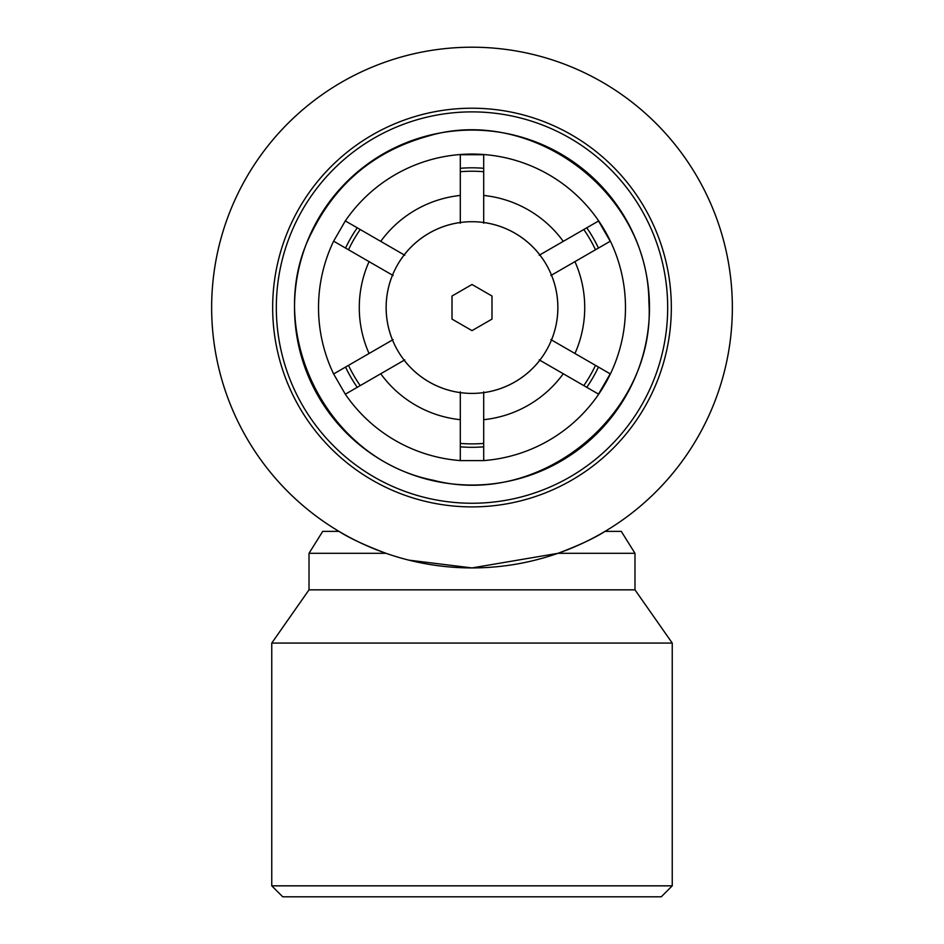 <?xml version="1.0" encoding="UTF-8"?>
<svg xmlns="http://www.w3.org/2000/svg" width="944" height="944" viewBox="0 0 944 944"><rect width="100%" height="100%" fill="white"/><g stroke="black" fill="none" stroke-linecap="round" stroke-linejoin="round"><path stroke-width="1.42" d="M452.011 296.027L472 284.486L491.989 296.027L491.989 319.096L472 330.636L452.011 319.096L452.011 296.027M472 393.412A85.857 85.857 0 0 0 546.352 264.639A85.857 85.857 0 0 0 397.648 264.639A85.857 85.857 0 0 0 472 393.412M550.883 339.604L551.52 339.97A85.869 85.869 0 0 0 551.52 275.152L550.883 275.518M551.52 339.97L610.213 373.859L598.52 394.108L539.189 359.853M393.117 275.518L333.621 241.168A153.471 153.471 0 0 0 333.621 373.954L393.117 339.604M483.694 391.89L483.694 392.633A85.869 85.869 0 0 0 539.826 360.23L539.815 360.219M333.621 241.168L345.315 220.92A153.471 153.471 0 0 1 604.915 230.82A153.471 153.471 0 0 1 483.694 460.589L483.694 392.61M404.811 359.853L404.185 360.219M460.306 392.61L460.306 392.633A85.869 85.869 0 0 1 404.174 360.23L345.315 394.203A153.471 153.471 0 0 0 460.306 460.589L460.306 391.89M460.306 223.232L460.306 222.489A85.869 85.869 0 0 0 404.174 254.892L404.811 255.269M460.306 222.489L460.306 154.722L483.694 154.722L483.694 223.232M539.189 255.269L539.815 254.904M483.694 222.513L483.694 222.489A85.869 85.869 0 0 1 539.826 254.892L598.52 221.014L610.213 241.263L551.52 275.152M360.207 385.612A136.337 136.337 0 0 1 348.513 365.352M583.793 229.522A136.337 136.337 0 0 1 595.487 249.771M595.487 365.352A136.337 136.337 0 0 1 583.793 385.612M345.315 220.92L404.185 254.904M348.513 249.771A136.337 136.337 0 0 1 360.207 229.522M563.261 241.369A112.737 112.737 0 0 0 483.694 195.443M574.943 353.493A112.737 112.737 0 0 0 574.943 261.63M483.694 419.691A112.737 112.737 0 0 0 563.261 373.753M392.48 275.152A85.869 85.869 0 0 0 392.48 339.97M380.739 373.753A112.737 112.737 0 0 0 460.306 419.691M460.306 195.443A112.737 112.737 0 0 0 380.739 241.369M369.057 261.63A112.737 112.737 0 0 0 369.057 353.493M483.694 443.397A136.337 136.337 0 0 1 460.306 443.397M460.306 171.725A136.337 136.337 0 0 1 483.694 171.725M345.551 367.063A139.747 139.747 0 0 0 357.245 387.323M460.306 446.819A139.747 139.747 0 0 0 483.694 446.819M586.755 387.323A139.747 139.747 0 0 0 598.449 367.063L610.213 373.859L598.52 394.108L586.755 387.323M608.727 242.124L598.449 248.06A139.747 139.747 0 0 0 586.755 227.799L598.52 221.014L610.213 241.263M483.694 168.303A139.747 139.747 0 0 0 460.306 168.303L460.306 154.722L483.694 154.722L483.694 168.303M357.245 227.799A139.747 139.747 0 0 0 345.551 248.06M345.315 394.203L333.621 373.954M483.694 460.589L460.306 460.589M597.705 535.567A260.367 260.367 0 0 0 672.541 141.517A260.367 260.367 0 0 0 271.459 141.517A260.367 260.367 0 0 0 346.295 535.567M408.776 560.134L472 567.922A260.367 260.367 0 0 0 697.474 177.378A260.367 260.367 0 0 0 246.526 177.378A260.367 260.367 0 0 0 472 567.922L558.01 553.302C579.156 545.313 594.814 537.997 605.01 531.378L621.282 531.378L634.982 553.302L558.01 553.302M309.018 553.302L322.718 531.378L338.99 531.378C349.186 537.997 364.844 545.313 385.99 553.302L309.018 553.302L309.018 589.847L271.754 643.076L271.754 885.838L672.246 885.838L672.246 643.076L271.754 643.076M634.982 553.302L634.982 589.847L309.018 589.847M672.246 885.838L661.284 896.8L282.716 896.8L271.754 885.838M472 506.893A199.337 199.337 0 0 0 644.634 207.892A199.337 199.337 0 0 0 299.366 207.892A199.337 199.337 0 0 0 472 506.893M472 503.246A195.679 195.679 0 0 0 641.46 209.721A195.679 195.679 0 0 0 302.54 209.721A195.679 195.679 0 0 0 472 503.246M472 485.039A177.472 177.472 0 0 0 625.695 218.819A177.472 177.472 0 0 0 318.305 218.819A177.472 177.472 0 0 0 472 485.039M311.862 232.212C262.656 325.999 322.942 458.56 433.39 480.272C541.183 508.45 656.363 413.153 648.894 301.997C648.257 189.437 529.336 105.386 427.986 136.148C375.004 150.898 336.288 182.924 311.862 232.212M634.982 589.847L672.246 643.076"/></g></svg>
